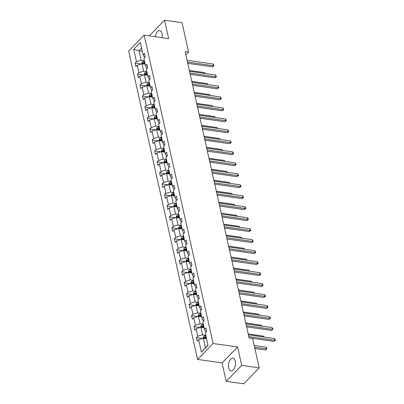 <?xml version="1.0" encoding="UTF-8"?>
<svg xmlns="http://www.w3.org/2000/svg" width="404" height="404" viewBox="0 0 404 404"><rect width="100%" height="100%" fill="white"/><g stroke="black" fill="none" stroke-linecap="round" stroke-linejoin="round"><path stroke-width="0.61" d="M235.254 361.191A6.484 3.404 -81.9 0 0 232.896 358.131A6.484 3.404 -81.9 0 0 229.401 361.196A6.484 3.404 -81.9 0 0 228.714 367.908A6.484 3.404 -81.9 0 0 231.073 370.968A6.484 3.404 -81.9 0 0 234.567 367.903A6.484 3.404 -81.9 0 0 235.254 361.191M162.095 37.673A6.484 3.404 -81.9 0 0 162.029 33.603A6.484 3.404 -81.9 0 0 159.671 30.542A6.484 3.404 -81.9 0 0 155.358 36.714M226.195 381.31L241.703 365.388L237.592 346.98L222.079 362.903L226.195 381.31L243.698 383.8L259.206 367.872L252.636 338.486L249.137 337.991L185.118 51.576L188.618 52.076L182.047 22.69L164.544 20.2L149.303 35.855M222.079 362.903L197.576 359.424L128.649 51.05L144.157 35.123L213.085 343.496L197.576 359.424M241.703 365.388L259.206 367.872M206.565 338.759L203.328 338.299L205.454 347.804L201.414 352.152L198.632 339.688L197.223 341.133L196.44 337.613L202.662 338.496M203.328 338.299L198.632 339.688M204.111 327.78L200.874 327.321L202.545 334.78L197.844 336.173L196.44 337.613M197.844 336.173L196.177 328.71L194.768 330.154L193.986 326.634L200.207 327.518M201.657 316.802L198.42 316.342L200.091 323.801L195.39 325.19L193.986 326.634M195.39 325.19L193.718 317.731L192.314 319.17L191.531 315.65L197.753 316.539M199.202 305.818L195.965 305.358L197.637 312.822L192.935 314.211L191.531 315.65M192.935 314.211L191.264 306.747L189.86 308.191L189.077 304.672L195.299 305.555M196.748 294.839L193.511 294.38L195.183 301.839L190.481 303.227L189.077 304.672M190.481 303.227L188.809 295.768L187.406 297.208L186.623 293.693L192.844 294.577M194.294 283.855L191.057 283.396L192.728 290.86L188.027 292.249L186.623 293.693M188.027 292.249L186.355 284.79L184.951 286.229L184.168 282.709L190.39 283.593M191.839 272.877L188.602 272.417L190.274 279.876L185.572 281.27L184.168 282.709M185.572 281.27L183.901 273.806L182.497 275.25L181.714 271.73L187.936 272.614M189.385 261.898L186.148 261.439L187.815 268.897L183.118 270.286L181.714 271.73M183.118 270.286L181.447 262.827L180.043 264.267L179.255 260.747L185.481 261.635M186.931 250.914L183.694 250.455L185.36 257.919L180.664 259.307L179.255 260.747M180.664 259.307L178.992 251.844L177.588 253.288L176.8 249.768L183.027 250.652M184.477 239.936L181.239 239.476L182.906 246.935L178.209 248.324L176.8 249.768M178.209 248.324L176.538 240.865L175.134 242.309L174.346 238.789L180.573 239.673M182.022 228.952L178.785 228.492L180.452 235.956L175.75 237.345L174.346 238.789M175.75 237.345L174.084 229.886L172.68 231.325L171.892 227.806L178.119 228.689M179.568 217.973L176.331 217.514L177.997 224.977L173.296 226.366L171.892 227.806M173.296 226.366L171.629 218.902L170.225 220.347L169.438 216.827L175.664 217.711M177.114 206.994L173.877 206.535L175.543 213.994L170.841 215.382L169.438 216.827M170.841 215.382L169.175 207.924L167.771 209.363L166.983 205.843L173.21 206.732M174.654 196.011L171.422 195.551L173.089 203.015L168.387 204.404L166.983 205.843M168.387 204.404L166.721 196.94L165.317 198.384L164.529 194.864L170.756 195.748M172.2 185.032L168.968 184.572L170.634 192.031L165.933 193.425L164.529 194.864M165.933 193.425L164.266 185.961L162.863 187.406L162.075 183.886L168.301 184.769M169.746 174.053L166.514 173.594L168.18 181.053L163.479 182.441L162.075 183.886M163.479 182.441L161.812 174.982L160.408 176.422L159.62 172.902L165.847 173.791M167.291 163.07L164.059 162.61L165.726 170.074L161.024 171.463L159.62 172.902M161.024 171.463L159.358 163.999L157.954 165.443L157.166 161.923L163.393 162.807M164.837 152.091L161.605 151.631L163.272 159.09L158.57 160.479L157.166 161.923M158.57 160.479L156.904 153.02L155.5 154.459L154.712 150.944L160.938 151.828M162.383 141.107L159.151 140.648L160.817 148.111L156.116 149.5L154.712 150.944M156.116 149.5L154.449 142.041L153.045 143.481L152.257 139.961L158.484 140.844M159.928 130.128L156.696 129.669L158.363 137.128L153.661 138.522L152.257 139.961M153.661 138.522L151.995 131.058L150.591 132.502L149.803 128.982L156.03 129.866M157.474 119.15L154.242 118.69L155.909 126.149L151.207 127.538L149.803 128.982M151.207 127.538L149.541 120.079L148.137 121.518L147.349 117.998L153.576 118.887M155.02 108.166L151.788 107.706L153.454 115.17L148.753 116.559L147.349 117.998M148.753 116.559L147.086 109.095L145.682 110.539L144.895 107.02L151.121 107.903M152.566 97.187L149.334 96.728L151 104.187L146.298 105.575L144.895 107.02M146.298 105.575L144.632 98.116L143.228 99.561L142.44 96.041L148.667 96.925M150.111 86.203L146.879 85.744L148.546 93.208L143.844 94.597L142.44 96.041M143.844 94.597L142.178 87.138L140.774 88.577L139.986 85.057L146.213 85.941M147.657 75.225L144.425 74.765L146.091 82.229L141.39 83.618L139.986 85.057M141.39 83.618L139.723 76.154L138.319 77.598L137.532 74.078L143.758 74.962M145.203 64.246L141.971 63.787L143.637 71.245L138.936 72.634L137.532 74.078M138.936 72.634L137.269 65.175L135.865 66.615L135.077 63.095L141.304 63.983M142.294 51.222L139.057 50.763L141.183 60.267L136.481 61.655L135.077 63.095M136.481 61.655L133.699 49.197L140.319 42.395L143.102 54.853L144.511 53.414L145.294 56.934L143.89 58.373L145.561 65.837L146.965 64.393L147.748 67.912L146.344 69.357L148.016 76.816L149.419 75.376L150.202 78.891L148.798 80.335L150.47 87.794L151.874 86.355L152.656 89.875L151.253 91.314L152.924 98.778L154.328 97.334L155.111 100.854L153.707 102.298L155.378 109.757L156.782 108.317L157.565 111.837L156.161 113.277L157.833 120.74L159.237 119.296L160.024 122.816L158.615 124.26L160.287 131.719L161.691 130.275L162.479 133.795L161.07 135.239L162.741 142.698L164.145 141.259L164.933 144.778L163.529 146.218L165.196 153.682L166.599 152.237L167.387 155.757L165.983 157.201L167.65 164.66L169.054 163.221L169.842 166.741L168.438 168.18L170.104 175.644L171.508 174.2L172.296 177.72L170.892 179.159L172.559 186.623L173.962 185.178L174.75 188.698L173.346 190.143L175.013 197.601L176.417 196.162L177.204 199.682L175.801 201.121L177.467 208.585L178.871 207.141L179.659 210.661L178.255 212.105L179.921 219.564L181.325 218.125L182.113 221.639L180.709 223.084L182.376 230.543L183.78 229.103L184.567 232.623L183.163 234.062L184.83 241.526L186.234 240.082L187.022 243.602L185.618 245.046L187.284 252.505L188.688 251.066L189.476 254.586L188.072 256.025L189.739 263.489L191.143 262.044L191.93 265.564L190.526 267.009L192.193 274.468L193.597 273.023L194.385 276.543L192.981 277.987L194.647 285.446L196.051 284.007L196.839 287.527L195.435 288.966L197.102 296.43L198.505 294.986L199.293 298.506L197.889 299.95L199.556 307.409L200.96 305.969L201.748 309.489L200.344 310.929L202.01 318.392L203.414 316.948L204.202 320.468L202.798 321.907L204.464 329.371L205.868 327.927L206.656 331.447L205.252 332.891L208.04 345.349L201.414 352.152M204.464 329.371L205.646 331.598L206.409 331.704M205.777 335.239L202.545 334.78M200.874 327.321L196.177 328.71M202.01 318.392L203.192 320.614L203.954 320.726M203.323 324.261L200.091 323.801M198.42 316.342L193.718 317.731M199.556 307.409L200.738 309.636L201.5 309.742M200.869 313.282L197.637 312.822M195.965 305.358L191.264 306.747M197.102 296.43L198.283 298.652L199.046 298.763M198.415 302.298L195.183 301.839M193.511 294.38L188.809 295.768M194.647 285.446L195.829 287.673L196.591 287.784M195.96 291.319L192.728 290.86M191.057 283.396L186.355 284.79M192.193 274.468L193.375 276.695L194.137 276.801M193.506 280.336L190.274 279.876M188.602 272.417L183.901 273.806M189.739 263.489L190.92 265.711L191.678 265.822M191.052 269.357L187.815 268.897M186.148 261.439L181.447 262.827M187.284 252.505L188.466 254.732L189.224 254.838M188.597 258.378L185.36 257.919M183.694 250.455L178.992 251.844M184.83 241.526L186.012 243.753L186.769 243.859M186.143 247.394L182.906 246.935M181.239 239.476L176.538 240.865M182.376 230.543L183.557 232.77L184.315 232.881M183.689 236.416L180.452 235.956M178.785 228.492L174.084 229.886M179.921 219.564L181.103 221.791L181.861 221.897M181.234 225.437L177.997 224.977M176.331 217.514L171.629 218.902M177.467 208.585L178.649 210.807L179.406 210.918M178.78 214.453L175.543 213.994M173.877 206.535L169.175 207.924M175.013 197.601L176.194 199.828L176.952 199.935M176.326 203.475L173.089 203.015M171.422 195.551L166.721 196.94M172.559 186.623L173.74 188.85L174.498 188.956M173.871 192.491L170.634 192.031M168.968 184.572L164.266 185.961M170.104 175.644L171.281 177.866L172.043 177.977M171.417 181.512L168.18 181.053M166.514 173.594L161.812 174.982M167.65 164.66L168.827 166.887L169.589 166.993M168.963 170.533L165.726 170.074M164.059 162.61L159.358 163.999M165.196 153.682L166.372 155.904L167.135 156.015M166.509 159.55L163.272 159.09M161.605 151.631L156.904 153.02M162.741 142.698L163.918 144.925L164.681 145.036M164.054 148.571L160.817 148.111M159.151 140.648L154.449 142.041M160.287 131.719L161.464 133.946L162.226 134.052M161.6 137.587L158.363 137.128M156.696 129.669L151.995 131.058M157.833 120.74L159.009 122.962L159.772 123.074M159.146 126.609L155.909 126.149M154.242 118.69L149.541 120.079M155.378 109.757L156.555 111.984L157.318 112.09M156.686 115.63L153.454 115.17M151.788 107.706L147.086 109.095M152.924 98.778L154.101 101.005L154.863 101.111M154.232 104.646L151 104.187M149.334 96.728L144.632 98.116M150.47 87.794L151.646 90.021L152.409 90.132M151.778 93.667L148.546 93.208M146.879 85.744L142.178 87.138M148.016 76.816L149.192 79.043L149.955 79.149M149.323 82.689L146.091 82.229M144.425 74.765L139.723 76.154M145.561 65.837L146.738 68.059L147.5 68.17M146.869 71.705L143.637 71.245M141.971 63.787L137.269 65.175M143.102 54.853L144.284 57.08L145.046 57.186M237.592 346.98L213.085 343.496M144.157 35.123L168.66 38.607L164.544 20.2M185.86 54.904L188.618 52.076M205.454 347.804L207.999 345.188M144.415 60.726L141.183 60.267M141.607 48.147L139.057 50.763L133.699 49.197M187.749 63.342L212.464 66.852L213.514 65.776L187.466 62.075M213.12 64.019L213.832 64.999L213.989 65.7L213.514 65.776L213.12 64.019L187.072 60.317M213.989 65.7L212.464 66.852M141.663 63.877L142.248 61.888A2.202 1.096 -12.6 0 1 143.996 61.075L144.475 60.984M144.773 62.322L144.294 62.413A2.202 1.096 167.4 0 0 142.95 62.913L143.137 63.756A2.202 1.096 -12.6 0 1 144.481 63.256L144.96 63.165M142.95 62.913L143.955 63.059A1.121 0.556 -12.6 0 1 144.339 62.948L144.89 62.847M204.929 73.488L204.737 72.624L189.335 70.437M204.737 72.624L205.414 73.553M190.203 74.321L214.918 77.836L215.968 76.76L189.92 73.053M215.574 74.998L216.448 76.684L215.968 76.76L215.574 74.998L189.526 71.296M216.448 76.684L214.918 77.836M192.657 85.3L217.372 88.814L218.423 87.739L192.375 84.037M218.029 85.981L218.902 87.663L218.423 87.739L218.029 85.981L191.981 82.275M218.902 87.663L217.372 88.814M144.117 74.856L144.703 72.866A2.202 1.096 -12.6 0 1 146.45 72.053L146.93 71.963M147.228 73.301L146.748 73.392A2.202 1.096 167.4 0 0 145.405 73.897L145.591 74.74A2.202 1.096 -12.6 0 1 146.935 74.235L147.415 74.149M145.405 73.897L146.41 74.038A1.121 0.556 -12.6 0 1 146.793 73.932L147.344 73.826M207.383 84.466L207.191 83.608L191.789 81.416M207.191 83.608L207.868 84.537M146.571 85.835L147.157 83.85A2.202 1.096 -12.6 0 1 148.904 83.037L149.384 82.946M149.682 84.285L149.202 84.37A2.202 1.096 167.4 0 0 147.859 84.875L148.046 85.719A2.202 1.096 -12.6 0 1 149.389 85.219L149.869 85.128M147.859 84.875L148.864 85.017A1.121 0.556 -12.6 0 1 149.248 84.911L149.798 84.81M209.838 95.445L209.646 94.587L194.243 92.4M209.646 94.587L210.322 95.516M195.112 96.283L219.827 99.798L220.877 98.717L194.829 95.016M220.483 96.96L221.357 98.642L220.877 98.717L220.483 96.96L194.435 93.258M221.357 98.642L219.827 99.798M149.026 96.819L149.611 94.829A2.202 1.096 -12.6 0 1 151.359 94.016L151.838 93.925M152.136 95.263L151.657 95.354A2.202 1.096 167.4 0 0 150.313 95.854L150.5 96.702A2.202 1.096 -12.6 0 1 151.843 96.197L152.323 96.107M150.313 95.854L151.318 96.001A1.121 0.556 -12.6 0 1 151.702 95.894L152.252 95.788M212.292 106.429L212.1 105.57L196.697 103.379M212.1 105.57L212.777 106.494M197.566 107.262L222.286 110.777L223.331 109.701L197.283 105.999M222.937 107.939L223.811 109.625L223.331 109.701L222.937 107.939L196.889 104.237M223.811 109.625L222.286 110.777M151.48 107.797L152.066 105.808A2.202 1.096 -12.6 0 1 153.813 104.995L154.293 104.909M154.591 106.242L154.111 106.333A2.202 1.096 167.4 0 0 152.768 106.838L152.954 107.681A2.202 1.096 -12.6 0 1 154.298 107.176L154.777 107.09M152.768 106.838L153.773 106.979A1.121 0.556 -12.6 0 1 154.156 106.873L154.707 106.767M214.746 117.407L214.554 116.549L199.152 114.357M214.554 116.549L215.231 117.478M200.02 118.241L224.74 121.755L225.786 120.68L199.738 116.978M225.392 118.922L226.109 119.902L226.265 120.604L225.786 120.68L225.392 118.922L199.344 115.216M226.265 120.604L224.74 121.755M153.934 118.781L154.52 116.791A2.202 1.096 -12.6 0 1 156.267 115.978L156.747 115.887M157.045 117.226L156.565 117.317A2.202 1.096 167.4 0 0 155.222 117.817L155.409 118.66A2.202 1.096 -12.6 0 1 156.752 118.16L157.237 118.069M155.222 117.817L156.227 117.963A1.121 0.556 -12.6 0 1 156.611 117.852L157.161 117.751M217.201 128.386L217.009 127.528L201.606 125.341M217.009 127.528L217.685 128.457M202.475 129.224L227.194 132.739L228.24 131.664L202.192 127.957M227.846 129.901L228.563 130.881L228.72 131.588L228.24 131.664L227.846 129.901L201.798 126.2M228.72 131.588L227.194 132.739M156.388 129.76L156.974 127.77A2.202 1.096 -12.6 0 1 158.722 126.957L159.201 126.866M159.499 128.204L159.019 128.295A2.202 1.096 167.4 0 0 157.676 128.8L157.863 129.644A2.202 1.096 -12.6 0 1 159.211 129.139L159.691 129.048M157.676 128.8L158.681 128.942A1.121 0.556 -12.6 0 1 159.065 128.836L159.615 128.73M219.655 139.37L219.463 138.511L204.06 136.32M219.463 138.511L220.14 139.436M204.929 140.203L229.649 143.718L230.694 142.642L204.646 138.941M230.3 140.885L231.017 141.865L231.174 142.567L230.694 142.642L230.3 140.885L204.252 137.178M231.174 142.567L229.649 143.718M158.843 140.738L159.428 138.754A2.202 1.096 -12.6 0 1 161.176 137.941L161.656 137.85M161.953 139.188L161.474 139.274A2.202 1.096 167.4 0 0 160.13 139.779L160.317 140.622A2.202 1.096 -12.6 0 1 161.666 140.122L162.145 140.031M160.13 139.779L161.135 139.92A1.121 0.556 -12.6 0 1 161.519 139.814L162.07 139.713M222.109 150.349L221.917 149.49L206.515 147.303M221.917 149.49L222.594 150.419M207.383 151.187L232.103 154.697L233.148 153.621L207.101 149.919M232.754 151.864L233.472 152.843L233.628 153.545L233.148 153.621L232.754 151.864L206.707 148.162M233.628 153.545L232.103 154.697M161.297 151.722L161.883 149.732A2.202 1.096 -12.6 0 1 163.63 148.919L164.11 148.829M164.408 150.167L163.928 150.258A2.202 1.096 167.4 0 0 162.585 150.758L162.772 151.606A2.202 1.096 -12.6 0 1 164.12 151.101L164.6 151.01M162.585 150.758L163.59 150.904A1.121 0.556 -12.6 0 1 163.974 150.793L164.524 150.692M224.563 161.332L224.371 160.474L208.969 158.282M224.371 160.474L225.048 161.398M209.838 162.166L234.557 165.68L235.603 164.605L209.555 160.898M235.209 162.842L235.926 163.822L236.082 164.529L235.603 164.605L235.209 162.842L209.161 159.141M236.082 164.529L234.557 165.68M163.751 162.701L164.337 160.711A2.202 1.096 -12.6 0 1 166.084 159.898L166.564 159.812M166.862 161.146L166.382 161.236A2.202 1.096 167.4 0 0 165.039 161.741L165.226 162.585A2.202 1.096 -12.6 0 1 166.574 162.08L167.054 161.994M165.039 161.741L166.044 161.883A1.121 0.556 -12.6 0 1 166.428 161.777L166.983 161.671M227.018 172.311L226.826 171.453L211.423 169.261M226.826 171.453L227.502 172.382M212.292 173.144L237.012 176.659L238.057 175.583L212.009 171.882M237.663 173.826L238.38 174.806L238.537 175.508L238.057 175.583L237.663 173.826L211.615 170.119M238.537 175.508L237.012 176.659M166.206 173.68L166.796 171.695A2.202 1.096 -12.6 0 1 168.539 170.882L169.018 170.791M169.316 172.129L168.837 172.22A2.202 1.096 167.4 0 0 167.493 172.72L167.68 173.563A2.202 1.096 -12.6 0 1 169.029 173.064L169.508 172.973M167.493 172.72L168.503 172.862A1.121 0.556 -12.6 0 1 168.882 172.755L169.438 172.654M229.472 183.29L229.28 182.431L213.878 180.245M229.28 182.431L229.957 183.36M214.746 184.128L239.466 187.643L240.511 186.567L214.463 182.861M240.117 184.805L240.834 185.784L240.991 186.491L240.511 186.567L240.117 184.805L214.069 181.103M240.991 186.491L239.466 187.643M168.66 184.663L169.251 182.674A2.202 1.096 -12.6 0 1 170.993 181.861L171.473 181.77M171.771 183.108L171.291 183.199A2.202 1.096 167.4 0 0 169.948 183.699L170.135 184.547A2.202 1.096 -12.6 0 1 171.483 184.042L171.963 183.951M169.948 183.699L170.958 183.845A1.121 0.556 -12.6 0 1 171.336 183.739L171.892 183.633M231.926 194.273L231.734 193.415L216.332 191.223M231.734 193.415L232.411 194.339M217.201 195.107L241.92 198.622L242.966 197.546L216.918 193.844M242.572 195.783L243.289 196.768L243.445 197.47L242.966 197.546L242.572 195.783L216.524 192.082M243.445 197.47L241.92 198.622M171.114 195.642L171.705 193.657A2.202 1.096 -12.6 0 1 173.447 192.839L173.927 192.753M174.225 194.087L173.745 194.178A2.202 1.096 167.4 0 0 172.402 194.683L172.589 195.526A2.202 1.096 -12.6 0 1 173.937 195.026L174.417 194.935M172.402 194.683L173.412 194.824A1.121 0.556 -12.6 0 1 173.791 194.718L174.346 194.612M234.381 205.252L234.189 204.394L218.786 202.202M234.189 204.394L234.865 205.323M219.655 206.091L244.375 209.6L245.42 208.525L219.372 204.823M245.026 206.767L245.743 207.747L245.9 208.449L245.42 208.525L245.026 206.767L218.978 203.066M245.9 208.449L244.375 209.6M173.569 206.626L174.159 204.636A2.202 1.096 -12.6 0 1 175.902 203.823L176.381 203.732M176.679 205.07L176.2 205.161A2.202 1.096 167.4 0 0 174.856 205.661L175.048 206.505A2.202 1.096 -12.6 0 1 176.391 206.005L176.871 205.914M174.856 205.661L175.866 205.808A1.121 0.556 -12.6 0 1 176.245 205.697L176.8 205.596M236.835 216.236L236.643 215.372L221.241 213.186M236.643 215.372L237.32 216.302M222.109 217.069L246.829 220.584L247.874 219.508L221.826 215.802M247.48 217.746L248.197 218.726L248.354 219.433L247.874 219.508L247.48 217.746L221.432 214.044M248.354 219.433L246.829 220.584M176.023 217.605L176.614 215.615A2.202 1.096 -12.6 0 1 178.356 214.802L178.836 214.711M179.134 216.049L178.654 216.14A2.202 1.096 167.4 0 0 177.311 216.645L177.502 217.488A2.202 1.096 -12.6 0 1 178.846 216.983L179.326 216.898M177.311 216.645L178.321 216.786A1.121 0.556 -12.6 0 1 178.699 216.68L179.255 216.574M239.289 227.215L239.097 226.356L223.695 224.164M239.097 226.356L239.774 227.285M224.563 228.048L249.283 231.563L250.328 230.487L224.281 226.785M249.935 228.73L250.652 229.709L250.808 230.411L250.328 230.487L249.935 228.73L223.887 225.023M250.808 230.411L249.283 231.563M178.477 228.583L179.068 226.599A2.202 1.096 -12.6 0 1 180.81 225.786L181.29 225.695M181.588 227.033L181.108 227.119A2.202 1.096 167.4 0 0 179.765 227.624L179.957 228.467A2.202 1.096 -12.6 0 1 181.3 227.967L181.78 227.876M179.765 227.624L180.775 227.765A1.121 0.556 -12.6 0 1 181.154 227.659L181.709 227.558M241.743 238.193L241.552 237.335L226.149 235.148M241.552 237.335L242.228 238.264M227.018 239.032L251.737 242.546L252.783 241.466L226.735 237.764M252.394 239.708L253.263 241.39L252.783 241.466L252.394 239.708L226.341 236.007M253.263 241.39L251.737 242.546M180.936 239.567L181.522 237.577A2.202 1.096 -12.6 0 1 183.264 236.764L183.744 236.673M184.042 238.012L183.562 238.102A2.202 1.096 167.4 0 0 182.219 238.602L182.411 239.451A2.202 1.096 -12.6 0 1 183.754 238.946L184.234 238.855M182.219 238.602L183.229 238.749A1.121 0.556 -12.6 0 1 183.608 238.643L184.163 238.537M244.198 249.177L244.006 248.319L228.603 246.127M244.006 248.319L244.683 249.243M229.472 250.01L254.192 253.525L255.237 252.45L229.189 248.748M254.848 250.687L255.717 252.374L255.237 252.45L254.848 250.687L228.795 246.985M255.717 252.374L254.192 253.525M183.391 250.546L183.977 248.556A2.202 1.096 -12.6 0 1 185.719 247.743L186.199 247.657M186.502 248.99L186.017 249.081A2.202 1.096 167.4 0 0 184.673 249.586L184.865 250.429A2.202 1.096 -12.6 0 1 186.209 249.924L186.688 249.839M184.673 249.586L185.683 249.728A1.121 0.556 -12.6 0 1 186.062 249.621L186.618 249.515M246.652 260.156L246.46 259.297L231.058 257.106M246.46 259.297L247.137 260.226M231.926 260.989L256.646 264.504L257.691 263.428L231.643 259.727M257.303 261.671L258.171 263.352L257.691 263.428L257.303 261.671L231.25 257.964M258.171 263.352L256.646 264.504M185.845 261.529L186.431 259.54A2.202 1.096 -12.6 0 1 188.173 258.727L188.653 258.636M188.956 259.974L188.476 260.065A2.202 1.096 167.4 0 0 187.128 260.565L187.32 261.408A2.202 1.096 -12.6 0 1 188.663 260.908L189.143 260.817M187.128 260.565L188.138 260.706A1.121 0.556 -12.6 0 1 188.517 260.6L189.072 260.499M249.106 271.135L248.915 270.276L233.512 268.089M248.915 270.276L249.591 271.205M234.381 271.973L259.1 275.488L260.151 274.412L234.098 270.705M259.757 272.649L260.469 273.629L260.625 274.336L260.151 274.412L259.757 272.649L233.704 268.948M260.625 274.336L259.1 275.488M188.299 272.508L188.885 270.518A2.202 1.096 -12.6 0 1 190.627 269.705L191.107 269.614M191.41 270.953L190.93 271.044A2.202 1.096 167.4 0 0 189.582 271.549L189.774 272.392A2.202 1.096 -12.6 0 1 191.117 271.887L191.597 271.796M189.582 271.549L190.592 271.69A1.121 0.556 -12.6 0 1 190.971 271.584L191.526 271.478M251.566 282.118L251.369 281.26L235.966 279.068M251.369 281.26L252.046 282.184M236.835 282.951L261.555 286.466L262.605 285.391L236.552 281.689M262.211 283.633L262.923 284.613L263.08 285.315L262.605 285.391L262.211 283.633L236.158 279.927M263.08 285.315L261.555 286.466M190.754 283.487L191.339 281.502A2.202 1.096 -12.6 0 1 193.082 280.689L193.561 280.598M193.864 281.936L193.385 282.022A2.202 1.096 167.4 0 0 192.036 282.527L192.228 283.371A2.202 1.096 -12.6 0 1 193.572 282.871L194.051 282.78M192.036 282.527L193.046 282.669A1.121 0.556 -12.6 0 1 193.425 282.563L193.981 282.462M254.02 293.097L253.828 292.238L238.421 290.052M253.828 292.238L254.5 293.168M239.289 293.935L264.009 297.445L265.059 296.369L239.006 292.668M264.665 294.612L265.377 295.592L265.534 296.294L265.059 296.369L264.665 294.612L238.613 290.91M265.534 296.294L264.009 297.445M193.208 294.471L193.794 292.481A2.202 1.096 -12.6 0 1 195.536 291.668L196.016 291.577M196.319 292.915L195.839 293.006A2.202 1.096 167.4 0 0 194.491 293.506L194.683 294.354A2.202 1.096 -12.6 0 1 196.026 293.849L196.506 293.759M194.491 293.506L195.501 293.652A1.121 0.556 -12.6 0 1 195.879 293.541L196.435 293.44M256.474 304.081L256.282 303.222L240.875 301.031M256.282 303.222L256.954 304.146M241.743 304.914L266.463 308.429L267.514 307.353L241.461 303.646M267.12 305.591L267.832 306.57L267.988 307.277L267.514 307.353L267.12 305.591L241.067 301.889M267.988 307.277L266.463 308.429M195.662 305.449L196.248 303.46A2.202 1.096 -12.6 0 1 197.99 302.647L198.47 302.561M198.773 303.894L198.293 303.985A2.202 1.096 167.4 0 0 196.945 304.49L197.137 305.333A2.202 1.096 -12.6 0 1 198.48 304.828L198.96 304.742M196.945 304.49L197.955 304.631A1.121 0.556 -12.6 0 1 198.334 304.525L198.889 304.419M258.929 315.059L258.737 314.201L243.329 312.009M258.737 314.201L259.408 315.13M244.198 315.893L268.918 319.407L269.968 318.332L243.915 314.63M269.574 316.574L270.286 317.554L270.443 318.256L269.968 318.332L269.574 316.574L243.521 312.868M270.443 318.256L268.918 319.407M198.117 316.428L198.702 314.443A2.202 1.096 -12.6 0 1 200.445 313.63L200.929 313.539M201.227 314.878L200.748 314.969A2.202 1.096 167.4 0 0 199.399 315.468L199.591 316.312A2.202 1.096 -12.6 0 1 200.934 315.812L201.414 315.721M199.399 315.468L200.409 315.61A1.121 0.556 -12.6 0 1 200.788 315.504L201.344 315.403M261.383 326.038L261.191 325.18L245.784 322.993M261.191 325.18L261.863 326.109M246.652 326.876L271.372 330.391L272.422 329.316L246.369 325.609M272.028 327.553L272.74 328.533L272.897 329.24L272.422 329.316L272.028 327.553L245.975 323.851M272.897 329.24L271.372 330.391M200.571 327.412L201.157 325.422A2.202 1.096 -12.6 0 1 202.904 324.609L203.384 324.518M203.682 325.856L203.202 325.947A2.202 1.096 167.4 0 0 201.854 326.447L202.045 327.296A2.202 1.096 -12.6 0 1 203.389 326.791L203.868 326.7M201.854 326.447L202.864 326.594A1.121 0.556 -12.6 0 1 203.242 326.488L203.798 326.381M263.837 337.022L263.645 336.163L248.238 333.972M263.645 336.163L264.317 337.087M249.106 337.855L273.826 341.37L274.877 340.294L248.824 336.593M274.483 338.532L275.195 339.517L275.351 340.219L274.877 340.294L274.483 338.532L248.43 334.83M275.351 340.219L273.826 341.37M203.025 338.39L203.611 336.401A2.202 1.096 -12.6 0 1 205.358 335.588L205.838 335.502M254.874 348.475L265.443 349.98L266.494 348.904L266.1 347.142L254.197 345.45M206.136 336.835L205.656 336.926A2.202 1.096 167.4 0 0 204.313 337.431L204.5 338.274A2.202 1.096 -12.6 0 1 205.843 337.774L206.323 337.683M204.313 337.431L205.318 337.572A1.121 0.556 -12.6 0 1 205.697 337.466L206.252 337.36M254.591 347.208L266.968 348.829L265.443 349.98M266.1 347.142L266.968 348.829M142.233 61.928L142.668 63.883M144.481 63.256L144.688 64.17M143.996 61.075L144.294 62.413M144.688 72.907L145.122 74.866M146.935 74.235L147.142 75.154M146.45 72.053L146.748 73.392M147.142 83.886L147.576 85.845M149.389 85.219L149.596 86.133M148.904 83.037L149.202 84.37M149.596 94.869L150.036 96.829M151.843 96.197L152.05 97.112M151.359 94.016L151.657 95.354M152.05 105.848L152.49 107.807M154.298 107.176L154.505 108.095M153.813 104.995L154.111 106.333M154.505 116.832L154.944 118.786M156.752 118.16L156.959 119.074M156.267 115.978L156.565 117.317M156.959 127.81L157.398 129.77M159.211 129.139L159.413 130.053M158.722 126.957L159.019 128.295M159.413 138.789L159.853 140.749M161.666 140.122L161.868 141.036M161.176 137.941L161.474 139.274M161.868 149.773L162.307 151.727M164.12 151.101L164.322 152.015M163.63 148.919L163.928 150.258M164.322 160.752L164.761 162.711M166.574 162.08L166.776 162.999M166.084 159.898L166.382 161.236M166.776 171.73L167.216 173.69M169.029 173.064L169.231 173.978M168.539 170.882L168.837 172.22M169.231 182.714L169.67 184.673M171.483 184.042L171.685 184.956M170.993 181.861L171.291 183.199M171.685 193.693L172.124 195.652M173.937 195.026L174.139 195.94M173.447 192.839L173.745 194.178M174.139 204.677L174.578 206.631M176.391 206.005L176.593 206.919M175.902 203.823L176.2 205.161M176.593 215.655L177.033 217.615M178.846 216.983L179.048 217.902M178.356 214.802L178.654 216.14M179.048 226.634L179.487 228.593M181.3 227.967L181.502 228.881M180.81 225.786L181.108 227.119M181.502 237.618L181.941 239.577M183.754 238.946L183.956 239.86M183.264 236.764L183.562 238.102M183.956 248.596L184.396 250.556M186.209 249.924L186.411 250.844M185.719 247.743L186.017 249.081M186.411 259.58L186.85 261.534M188.663 260.908L188.865 261.822M188.173 258.727L188.476 260.065M188.865 270.559L189.304 272.518M191.117 271.887L191.319 272.801M190.627 269.705L190.93 271.044M191.319 281.538L191.759 283.497M193.572 282.871L193.774 283.785M193.082 280.689L193.385 282.022M193.774 292.521L194.213 294.476M196.026 293.849L196.233 294.763M195.536 291.668L195.839 293.006M196.228 303.5L196.667 305.459M198.48 304.828L198.687 305.747M197.99 302.647L198.293 303.985M198.682 314.479L199.121 316.438M200.934 315.812L201.142 316.726M200.445 313.63L200.748 314.969M201.142 325.462L201.576 327.422M203.389 326.791L203.596 327.705M202.904 324.609L203.202 325.947M203.596 336.441L204.03 338.401M205.843 337.774L206.05 338.688M205.358 335.588L205.656 336.926"/></g></svg>
